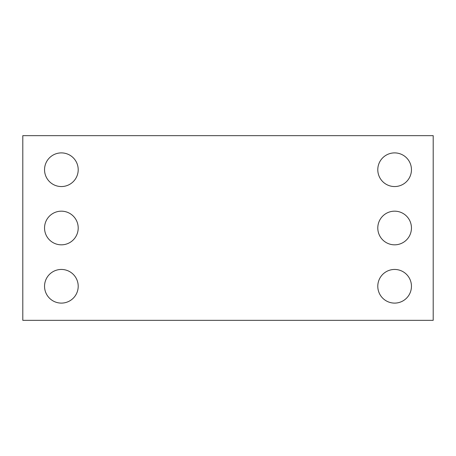 <?xml version="1.0" encoding="UTF-8"?>
<svg xmlns="http://www.w3.org/2000/svg" width="456" height="456" viewBox="0 0 456 456"><rect width="100%" height="100%" fill="white"/><g stroke="black" fill="none" stroke-linecap="round" stroke-linejoin="round"><path stroke-width="0.68" d="M433.2 320.34L22.8 320.34L22.8 135.66L433.2 135.66L433.2 320.34M78.204 169.723A16.826 16.826 0 0 0 52.964 155.148A16.826 16.826 0 0 0 52.964 184.298A16.826 16.826 0 0 0 78.204 169.723M78.204 228A16.826 16.826 0 0 0 52.964 213.425A16.826 16.826 0 0 0 52.964 242.575A16.826 16.826 0 0 0 78.204 228M78.204 286.277A16.826 16.826 0 0 0 52.964 271.702A16.826 16.826 0 0 0 52.964 300.852A16.826 16.826 0 0 0 78.204 286.277M411.449 169.723A16.826 16.826 0 0 0 386.209 155.148A16.826 16.826 0 0 0 386.209 184.298A16.826 16.826 0 0 0 411.449 169.723M411.449 228A16.826 16.826 0 0 0 386.209 213.425A16.826 16.826 0 0 0 386.209 242.575A16.826 16.826 0 0 0 411.449 228M411.449 286.277A16.826 16.826 0 0 0 386.209 271.702A16.826 16.826 0 0 0 386.209 300.852A16.826 16.826 0 0 0 411.449 286.277"/></g></svg>

